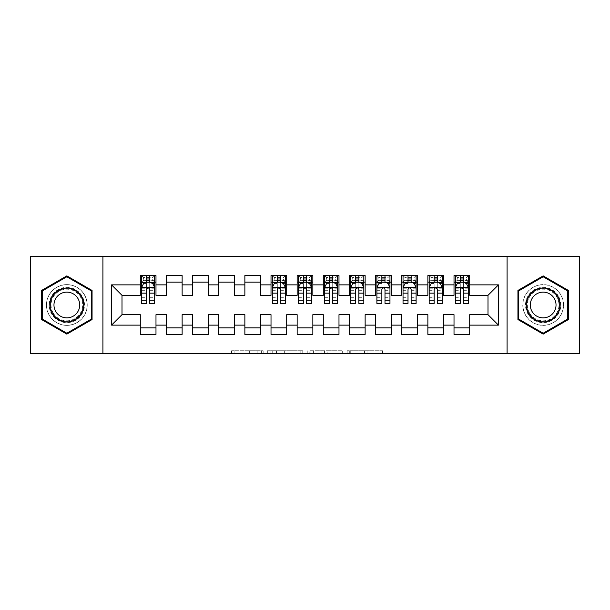 <?xml version="1.0" encoding="UTF-8"?>
<svg xmlns="http://www.w3.org/2000/svg" width="610" height="610" viewBox="0 0 610 610"><rect width="100%" height="100%" fill="white"/><g stroke="black" fill="none" stroke-linecap="round" stroke-linejoin="round"><path stroke-width="0.46" stroke-dasharray="3.05 2.29" d="M263.169 353.365L234.11 353.365L263.169 353.365L263.169 350.75L249.635 350.75L249.635 353.365L249.635 350.75L263.169 350.75L263.169 353.365L263.169 350.75L249.635 350.75L249.635 353.365L249.635 350.75L263.169 350.75L234.11 350.75L263.169 350.75M543.159 284.611A20.389 20.389 0 0 0 522.77 305A20.389 20.389 0 0 0 543.159 325.389A20.389 20.389 0 0 0 563.556 305A20.389 20.389 0 0 0 543.159 284.611A20.389 20.389 0 0 0 522.77 305A20.389 20.389 0 0 0 543.159 325.389A20.389 20.389 0 0 0 563.556 305A20.389 20.389 0 0 0 543.159 284.611M66.841 325.389A20.389 20.389 0 0 1 46.444 305A20.389 20.389 0 0 1 66.841 284.611A20.389 20.389 0 0 0 46.444 305A20.389 20.389 0 0 0 66.841 325.389A20.389 20.389 0 0 0 87.23 305A20.389 20.389 0 0 0 66.841 284.611A20.389 20.389 0 0 1 87.23 305A20.389 20.389 0 0 1 66.841 325.389M379.992 353.365L349.713 353.365L379.992 353.365L379.992 350.75L367.037 350.75L382.562 350.75L382.562 353.365L382.562 350.75L349.713 350.75L382.562 350.75L382.562 353.365L382.562 350.75L379.992 350.75L379.992 353.365M364.467 353.365L350.742 353.365L364.467 353.365L364.467 350.75L367.037 350.75L364.467 350.75L364.467 353.365L364.467 350.75L350.742 350.75L350.742 353.365L350.742 350.75L364.467 350.75L364.467 353.365M347.151 353.365L349.713 353.365L347.151 353.365L347.151 350.75L349.713 350.75L347.151 350.75L347.151 353.365M231.548 353.365L234.11 353.365L231.548 353.365L231.548 350.75L234.11 350.75L231.548 350.75L231.548 353.365M480.939 353.365L129.061 353.365L129.061 256.635L480.939 256.635L480.939 353.365L579.5 353.365L579.5 256.635L480.939 256.635L480.939 353.365M30.5 353.365L129.061 353.365L129.061 256.635L30.5 256.635L30.5 353.365M302.758 353.365L300.189 353.365L302.758 353.365L302.758 350.75L302.758 353.365M269.91 353.365L300.189 353.365L267.34 353.365L269.91 353.365L269.91 350.75L302.758 350.75L267.34 350.75L267.34 353.365L267.34 350.75L269.91 350.75L269.91 353.365M309.811 353.365L342.66 353.365L307.242 353.365L309.811 353.365L309.811 350.75L342.66 350.75L342.66 353.365L342.66 350.75L327.135 350.75L327.135 353.365M443.554 327.875L443.554 334.41L427.869 334.41L427.869 327.875L443.554 327.875L443.554 314.676L454.015 314.676L454.015 327.875L469.7 327.875L469.7 314.676L488 314.676L488 295.324L469.7 295.324L469.7 275.59L454.015 275.59L454.015 282.125L469.7 282.125M427.869 275.59L443.554 275.59L443.554 282.125L427.869 282.125L427.869 275.59M391.269 327.875L391.269 334.41L375.585 334.41L375.585 327.875L391.269 327.875L391.269 314.676L401.731 314.676L401.731 327.875L417.415 327.875L417.415 314.676L427.869 314.676L427.869 327.875M375.585 275.59L391.269 275.59L391.269 282.125L375.585 282.125L375.585 275.59M338.985 327.875L338.985 334.41L323.3 334.41L323.3 327.875L338.985 327.875L338.985 314.676L349.446 314.676L349.446 327.875L365.131 327.875L365.131 314.676L375.585 314.676L375.585 327.875M323.3 275.59L338.985 275.59L338.985 282.125L323.3 282.125L323.3 275.59M286.7 327.875L286.7 334.41L271.015 334.41L271.015 327.875L286.7 327.875L286.7 314.676L297.154 314.676L297.154 327.875L312.846 327.875L312.846 314.676L323.3 314.676L323.3 327.875M271.015 275.59L286.7 275.59L286.7 282.125L271.015 282.125L271.015 275.59M234.415 327.875L234.415 334.41L218.731 334.41L218.731 327.875L234.415 327.875L234.415 314.676L244.869 314.676L244.869 327.875L260.554 327.875L260.554 314.676L271.015 314.676L271.015 327.875M218.731 275.59L234.415 275.59L234.415 282.125L218.731 282.125L218.731 275.59M182.131 327.875L182.131 334.41L166.446 334.41L166.446 327.875L182.131 327.875L182.131 314.676L192.585 314.676L192.585 327.875L208.269 327.875L208.269 314.676L218.731 314.676L218.731 327.875M166.446 275.59L182.131 275.59L182.131 282.125L166.446 282.125L166.446 275.59M140.3 275.59L155.985 275.59L155.985 282.125L140.3 282.125L140.3 275.59M155.985 327.875L155.985 334.41L140.3 334.41L140.3 327.875L155.985 327.875L155.985 314.676L166.446 314.676L166.446 327.875M192.585 275.59L208.269 275.59L208.269 282.125L192.585 282.125L192.585 275.59M208.269 327.875L208.269 334.41L192.585 334.41L192.585 327.875M244.869 275.59L260.554 275.59L260.554 282.125L244.869 282.125L244.869 275.59M260.554 327.875L260.554 334.41L244.869 334.41L244.869 327.875M297.154 275.59L312.846 275.59L312.846 282.125L297.154 282.125L297.154 275.59M312.846 327.875L312.846 334.41L297.154 334.41L297.154 327.875M349.446 275.59L365.131 275.59L365.131 282.125L349.446 282.125L349.446 275.59M365.131 327.875L365.131 334.41L349.446 334.41L349.446 327.875M401.731 275.59L417.415 275.59L417.415 282.125L401.731 282.125L401.731 275.59M417.415 327.875L417.415 334.41L401.731 334.41L401.731 327.875M469.7 327.875L469.7 334.41L454.015 334.41L454.015 327.875M454.015 282.125L454.015 295.324L443.554 295.324L443.554 282.125M427.869 282.125L427.869 295.324L417.415 295.324L417.415 282.125M401.731 282.125L401.731 295.324L391.269 295.324L391.269 282.125M375.585 282.125L375.585 295.324L365.131 295.324L365.131 282.125M349.446 282.125L349.446 295.324L338.985 295.324L338.985 282.125M323.3 282.125L323.3 295.324L312.846 295.324L312.846 282.125M297.154 282.125L297.154 295.324L286.7 295.324L286.7 282.125M271.015 282.125L271.015 295.324L260.554 295.324L260.554 282.125M244.869 282.125L244.869 295.324L234.415 295.324L234.415 282.125M218.731 282.125L218.731 295.324L208.269 295.324L208.269 282.125M192.585 282.125L192.585 295.324L182.131 295.324L182.131 282.125M140.3 282.125L140.3 295.324L122 295.324L122 314.676L140.3 314.676L140.3 327.875M166.446 282.125L166.446 295.324L155.985 295.324L155.985 282.125M460.291 282.125L468.396 282.125L468.396 275.59L455.319 275.59L455.319 303.429M434.145 282.125L442.25 282.125L442.25 275.59L429.181 275.59L429.181 303.429M408.006 282.125L416.104 282.125L416.104 275.59L403.035 275.59L403.035 303.429M381.86 282.125L389.965 282.125L389.965 275.59L376.896 275.59L376.896 303.429M355.714 282.125L363.819 282.125L363.819 275.59L350.75 275.59L350.75 303.429M329.575 282.125L337.681 282.125L337.681 275.59L324.604 275.59L324.604 303.429M303.429 282.125L311.535 282.125L311.535 275.59L298.465 275.59L298.465 303.429M277.291 282.125L285.396 282.125L285.396 275.59L272.319 275.59L272.319 303.429M146.575 282.125L154.681 282.125L154.681 275.59L141.604 275.59L141.604 303.429M102.915 353.365L102.915 256.635M507.085 256.635L507.085 353.365M272.731 353.365L276.452 353.365L272.731 353.365L272.731 350.75L270.931 350.75L270.931 353.365L270.931 350.75L276.452 350.75L272.731 350.75L272.731 353.365M276.452 353.365L284.664 353.365L276.452 353.365L276.452 350.75L284.664 350.75L284.664 353.365L284.664 350.75L276.452 350.75L276.452 353.365M309.811 350.75L324.566 350.75L324.566 353.365L324.566 350.75L322.004 350.75L324.566 350.75L324.566 353.365L324.566 350.75L327.135 350.75M310.841 350.75L310.841 353.365L310.841 350.75M307.242 350.75L307.242 353.365L307.242 350.75M92.064 290.436L66.841 275.873L41.61 290.436L41.61 319.564L66.841 334.127L92.064 319.564L92.064 290.436M517.936 290.436L517.936 319.564L543.159 334.127L568.39 319.564L568.39 290.436L543.159 275.873L517.936 290.436M154.681 303.429L154.681 278.991L141.604 278.991L146.575 278.991L146.575 275.59L154.681 275.59L152.721 277.55L152.721 280.165L143.571 280.165L143.571 277.55L152.721 277.55M141.604 287.485L141.604 300.036L141.604 287.485L144.219 282.255L152.065 282.255L154.681 287.485L154.681 300.036L154.681 287.485M154.681 288.804L149.709 288.804L149.709 278.991L154.681 278.991L154.681 282.125L149.709 282.125M146.575 303.429L146.575 288.804L141.604 288.804M141.604 287.889L146.575 287.889L146.575 300.036L146.575 289.445C147.62 287.462 148.665 287.462 149.709 289.445L149.709 300.036L149.709 287.889L154.681 287.889M143.571 277.55L141.604 275.59L146.575 275.59M146.575 278.991L146.575 288.804M146.575 287.889L146.575 282.255M149.709 282.255L149.709 287.889M149.709 288.804L149.709 303.429M143.571 280.165L141.604 282.125L154.681 282.125L152.721 280.165M149.709 278.991L149.709 275.59M82.121 296.178A17.644 17.644 0 0 0 58.019 289.719A17.644 17.644 0 0 0 51.553 313.822A17.644 17.644 0 0 0 75.663 320.281A17.644 17.644 0 0 0 82.121 296.178M52.689 313.166A16.34 16.34 0 0 1 58.667 290.848A16.34 16.34 0 0 1 80.985 296.834A16.34 16.34 0 0 0 58.667 290.848A16.34 16.34 0 0 0 52.689 313.166A16.34 16.34 0 0 0 75.007 319.152A16.34 16.34 0 0 0 80.985 296.834A16.34 16.34 0 0 1 75.007 319.152A16.34 16.34 0 0 1 52.689 313.166A16.34 16.34 0 0 0 75.007 319.152A16.34 16.34 0 0 0 80.985 296.834M77.981 298.565A12.863 12.863 0 0 0 60.405 293.86A12.863 12.863 0 0 0 55.693 311.435A12.863 12.863 0 0 0 73.269 316.14A12.863 12.863 0 0 0 77.981 298.565M84.386 294.866A20.26 20.26 0 0 1 76.967 322.545A20.26 20.26 0 0 1 49.296 315.134A20.26 20.26 0 0 1 56.707 287.455A20.26 20.26 0 0 1 84.386 294.866A20.26 20.26 0 0 1 76.967 322.545A20.26 20.26 0 0 1 49.296 315.134A20.26 20.26 0 0 1 56.707 287.455A20.26 20.26 0 0 1 84.386 294.866M66.841 333.228L42.395 319.114L42.395 290.886L66.841 276.772L91.279 290.886L91.279 319.114L66.841 333.228M558.447 296.178A17.644 17.644 0 0 0 534.337 289.719A17.644 17.644 0 0 0 527.879 313.822A17.644 17.644 0 0 0 551.981 320.281A17.644 17.644 0 0 0 558.447 296.178M529.015 313.166A16.34 16.34 0 0 1 534.993 290.848A16.34 16.34 0 0 1 557.311 296.834A16.34 16.34 0 0 0 534.993 290.848A16.34 16.34 0 0 0 529.015 313.166A16.34 16.34 0 0 0 551.333 319.152A16.34 16.34 0 0 0 557.311 296.834A16.34 16.34 0 0 1 551.333 319.152A16.34 16.34 0 0 1 529.015 313.166A16.34 16.34 0 0 0 551.333 319.152A16.34 16.34 0 0 0 557.311 296.834M554.307 298.565A12.863 12.863 0 0 0 536.731 293.86A12.863 12.863 0 0 0 532.019 311.435A12.863 12.863 0 0 0 549.595 316.14A12.863 12.863 0 0 0 554.307 298.565M560.704 294.866A20.26 20.26 0 0 1 553.293 322.545A20.26 20.26 0 0 1 525.614 315.134A20.26 20.26 0 0 1 533.033 287.455A20.26 20.26 0 0 1 560.704 294.866A20.26 20.26 0 0 1 553.293 322.545A20.26 20.26 0 0 1 525.614 315.134A20.26 20.26 0 0 1 533.033 287.455A20.26 20.26 0 0 1 560.704 294.866M543.159 333.228L518.721 319.114L518.721 290.886L543.159 276.772L567.605 290.886L567.605 319.114L543.159 333.228M285.396 303.429L285.396 278.991L272.319 278.991L277.291 278.991L277.291 275.59L285.396 275.59L283.429 277.55L283.429 280.165L274.279 280.165L274.279 277.55L283.429 277.55M272.319 287.485L272.319 300.036L272.319 287.485L274.935 282.255L282.781 282.255L285.396 287.485L285.396 300.036L285.396 287.485M285.396 288.804L280.425 288.804L280.425 278.991L285.396 278.991L285.396 282.125L280.425 282.125M277.291 303.429L277.291 288.804L272.319 288.804M272.319 287.889L277.291 287.889L277.291 300.036L277.291 289.445C278.335 287.462 279.38 287.462 280.425 289.445L280.425 300.036L280.425 287.889L285.396 287.889M274.279 277.55L272.319 275.59L277.291 275.59M277.291 278.991L277.291 288.804M277.291 287.889L277.291 282.255M280.425 282.255L280.425 287.889M280.425 288.804L280.425 303.429M274.279 280.165L272.319 282.125L285.396 282.125L283.429 280.165M280.425 278.991L280.425 275.59M311.535 303.429L311.535 278.991L298.465 278.991L303.429 278.991L303.429 275.59L311.535 275.59L309.575 277.55L309.575 280.165L300.425 280.165L300.425 277.55L309.575 277.55M298.465 287.485L298.465 300.036L298.465 287.485L301.081 282.255L308.919 282.255L311.535 287.485L311.535 300.036L311.535 287.485M311.535 288.804L306.571 288.804L306.571 278.991L311.535 278.991L311.535 282.125L306.571 282.125M303.429 303.429L303.429 288.804L298.465 288.804M298.465 287.889L303.429 287.889L303.429 300.036L303.429 289.445C304.474 287.462 305.518 287.462 306.571 289.445L306.571 300.036L306.571 287.889L311.535 287.889M300.425 277.55L298.465 275.59L303.429 275.59M303.429 278.991L303.429 288.804M303.429 287.889L303.429 282.255M306.571 282.255L306.571 287.889M306.571 288.804L306.571 303.429M300.425 280.165L298.465 282.125L311.535 282.125L309.575 280.165M306.571 278.991L306.571 275.59M337.681 303.429L337.681 278.991L324.604 278.991L329.575 278.991L329.575 275.59L337.681 275.59L335.721 277.55L335.721 280.165L326.571 280.165L326.571 277.55L335.721 277.55M324.604 287.485L324.604 300.036L324.604 287.485L327.219 282.255L335.065 282.255L337.681 287.485L337.681 300.036L337.681 287.485M337.681 288.804L332.709 288.804L332.709 278.991L337.681 278.991L337.681 282.125L332.709 282.125M329.575 303.429L329.575 288.804L324.604 288.804M324.604 287.889L329.575 287.889L329.575 300.036L329.575 289.445C330.62 287.462 331.665 287.462 332.709 289.445L332.709 300.036L332.709 287.889L337.681 287.889M326.571 277.55L324.604 275.59L329.575 275.59M329.575 278.991L329.575 288.804M329.575 287.889L329.575 282.255M332.709 282.255L332.709 287.889M332.709 288.804L332.709 303.429M326.571 280.165L324.604 282.125L337.681 282.125L335.721 280.165M332.709 278.991L332.709 275.59M363.819 303.429L363.819 278.991L350.75 278.991L355.714 278.991L355.714 275.59L363.819 275.59L361.86 277.55L361.86 280.165L352.71 280.165L352.71 277.55L361.86 277.55M350.75 287.485L350.75 300.036L350.75 287.485L353.365 282.255L361.204 282.255L363.819 287.485L363.819 300.036L363.819 287.485M363.819 288.804L358.855 288.804L358.855 278.991L363.819 278.991L363.819 282.125L358.855 282.125M355.714 303.429L355.714 288.804L350.75 288.804M350.75 287.889L355.714 287.889L355.714 300.036L355.714 289.445C356.758 287.462 357.803 287.462 358.855 289.445L358.855 300.036L358.855 287.889L363.819 287.889M352.71 277.55L350.75 275.59L355.714 275.59M355.714 278.991L355.714 288.804M355.714 287.889L355.714 282.255M358.855 282.255L358.855 287.889M358.855 288.804L358.855 303.429M352.71 280.165L350.75 282.125L363.819 282.125L361.86 280.165M358.855 278.991L358.855 275.59M389.965 303.429L389.965 278.991L376.896 278.991L381.86 278.991L381.86 275.59L389.965 275.59L388.006 277.55L388.006 280.165L378.856 280.165L378.856 277.55L388.006 277.55M376.896 287.485L376.896 300.036L376.896 287.485L379.504 282.255L387.35 282.255L389.965 287.485L389.965 300.036L389.965 287.485M389.965 288.804L384.994 288.804L384.994 278.991L389.965 278.991L389.965 282.125L384.994 282.125M381.86 303.429L381.86 288.804L376.896 288.804M376.896 287.889L381.86 287.889L381.86 300.036L381.86 289.445C382.905 287.462 383.949 287.462 384.994 289.445L384.994 300.036L384.994 287.889L389.965 287.889M378.856 277.55L376.896 275.59L381.86 275.59M381.86 278.991L381.86 288.804M381.86 287.889L381.86 282.255M384.994 282.255L384.994 287.889M384.994 288.804L384.994 303.429M378.856 280.165L376.896 282.125L389.965 282.125L388.006 280.165M384.994 278.991L384.994 275.59M416.104 303.429L416.104 278.991L403.035 278.991L408.006 278.991L408.006 275.59L416.104 275.59L414.144 277.55L414.144 280.165L404.994 280.165L404.994 277.55L414.144 277.55M403.035 287.485L403.035 300.036L403.035 287.485L405.65 282.255L413.496 282.255L416.104 287.485L416.104 300.036L416.104 287.485M416.104 288.804L411.14 288.804L411.14 278.991L416.104 278.991L416.104 282.125L411.14 282.125M408.006 303.429L408.006 288.804L403.035 288.804M403.035 287.889L408.006 287.889L408.006 300.036L408.006 289.445C409.043 287.462 410.095 287.462 411.14 289.445L411.14 300.036L411.14 287.889L416.104 287.889M404.994 277.55L403.035 275.59L408.006 275.59M408.006 278.991L408.006 288.804M408.006 287.889L408.006 282.255M411.14 282.255L411.14 287.889M411.14 288.804L411.14 303.429M404.994 280.165L403.035 282.125L416.104 282.125L414.144 280.165M411.14 278.991L411.14 275.59M442.25 303.429L442.25 278.991L429.181 278.991L434.145 278.991L434.145 275.59L442.25 275.59L440.29 277.55L440.29 280.165L431.14 280.165L431.14 277.55L440.29 277.55M429.181 287.485L429.181 300.036L429.181 287.485L431.796 282.255L439.635 282.255L442.25 287.485L442.25 300.036L442.25 287.485M442.25 288.804L437.286 288.804L437.286 278.991L442.25 278.991L442.25 282.125L437.286 282.125M434.145 303.429L434.145 288.804L429.181 288.804M429.181 287.889L434.145 287.889L434.145 300.036L434.145 289.445C435.189 287.462 436.234 287.462 437.286 289.445L437.286 300.036L437.286 287.889L442.25 287.889M431.14 277.55L429.181 275.59L434.145 275.59M434.145 278.991L434.145 288.804M434.145 287.889L434.145 282.255M437.286 282.255L437.286 287.889M437.286 288.804L437.286 303.429M431.14 280.165L429.181 282.125L442.25 282.125L440.29 280.165M437.286 278.991L437.286 275.59M468.396 303.429L468.396 278.991L455.319 278.991L460.291 278.991L460.291 275.59L468.396 275.59L466.429 277.55L466.429 280.165L457.279 280.165L457.279 277.55L466.429 277.55M455.319 287.485L455.319 300.036L455.319 287.485L457.935 282.255L465.781 282.255L468.396 287.485L468.396 300.036L468.396 287.485M468.396 288.804L463.425 288.804L463.425 278.991L468.396 278.991L468.396 282.125L463.425 282.125M460.291 303.429L460.291 288.804L455.319 288.804M455.319 287.889L460.291 287.889L460.291 300.036L460.291 289.445C461.335 287.462 462.38 287.462 463.425 289.445L463.425 300.036L463.425 287.889L468.396 287.889M457.279 277.55L455.319 275.59L460.291 275.59M460.291 278.991L460.291 288.804M460.291 287.889L460.291 282.255M463.425 282.255L463.425 287.889M463.425 288.804L463.425 303.429M457.279 280.165L455.319 282.125L468.396 282.125L466.429 280.165M463.425 278.991L463.425 275.59M261.377 350.75L261.377 353.365L261.377 350.75M257.847 350.75L257.847 353.365L257.847 350.75M234.11 350.75L234.11 353.365L234.11 350.75M300.189 350.75L300.189 353.365L300.189 350.75M340.09 350.75L340.09 353.365L340.09 350.75M322.004 350.75L322.004 353.365L322.004 350.75M313.403 350.75L313.403 353.365L313.403 350.75M367.037 350.75L367.037 353.365L367.037 350.75M349.713 350.75L349.713 353.365L349.713 350.75M141.673 287.356L154.612 287.356M141.604 297.314L146.575 297.314M146.575 283.482L141.604 283.482M154.681 283.482L149.709 283.482M144.067 282.567L146.575 282.567M149.709 282.567L152.218 282.567M149.709 297.314L154.681 297.314M141.604 290.307L146.575 290.307M149.709 290.307L154.681 290.307M154.681 280.653L149.709 280.653M146.575 280.653L141.604 280.653M53.154 312.899A15.807 15.807 0 0 1 58.934 291.313A15.807 15.807 0 0 1 80.528 297.1A15.807 15.807 0 0 1 74.74 318.687A15.807 15.807 0 0 1 53.154 312.899M529.472 312.899A15.807 15.807 0 0 1 535.26 291.313A15.807 15.807 0 0 1 556.846 297.1A15.807 15.807 0 0 1 551.066 318.687A15.807 15.807 0 0 1 529.472 312.899M272.388 287.356L285.327 287.356M272.319 297.314L277.291 297.314M277.291 283.482L272.319 283.482M285.396 283.482L280.425 283.482M274.782 282.567L277.291 282.567M280.425 282.567L282.933 282.567M280.425 297.314L285.396 297.314M272.319 290.307L277.291 290.307M280.425 290.307L285.396 290.307M285.396 280.653L280.425 280.653M277.291 280.653L272.319 280.653M298.526 287.356L311.474 287.356M298.465 297.314L303.429 297.314M303.429 283.482L298.465 283.482M311.535 283.482L306.571 283.482M300.921 282.567L303.429 282.567M306.571 282.567L309.079 282.567M306.571 297.314L311.535 297.314M298.465 290.307L303.429 290.307M306.571 290.307L311.535 290.307M311.535 280.653L306.571 280.653M303.429 280.653L298.465 280.653M324.673 287.356L337.612 287.356M324.604 297.314L329.575 297.314M329.575 283.482L324.604 283.482M337.681 283.482L332.709 283.482M327.067 282.567L329.575 282.567M332.709 282.567L335.218 282.567M332.709 297.314L337.681 297.314M324.604 290.307L329.575 290.307M332.709 290.307L337.681 290.307M337.681 280.653L332.709 280.653M329.575 280.653L324.604 280.653M350.819 287.356L363.758 287.356M350.75 297.314L355.714 297.314M355.714 283.482L350.75 283.482M363.819 283.482L358.855 283.482M353.205 282.567L355.714 282.567M358.855 282.567L361.364 282.567M358.855 297.314L363.819 297.314M350.75 290.307L355.714 290.307M358.855 290.307L363.819 290.307M363.819 280.653L358.855 280.653M355.714 280.653L350.75 280.653M376.957 287.356L389.897 287.356M376.896 297.314L381.86 297.314M381.86 283.482L376.896 283.482M389.965 283.482L384.994 283.482M379.351 282.567L381.86 282.567M384.994 282.567L387.51 282.567M384.994 297.314L389.965 297.314M376.896 290.307L381.86 290.307M384.994 290.307L389.965 290.307M389.965 280.653L384.994 280.653M381.86 280.653L376.896 280.653M403.103 287.356L416.043 287.356M403.035 297.314L408.006 297.314M408.006 283.482L403.035 283.482M416.104 283.482L411.14 283.482M405.49 282.567L408.006 282.567M411.14 282.567L413.649 282.567M411.14 297.314L416.104 297.314M403.035 290.307L408.006 290.307M411.14 290.307L416.104 290.307M416.104 280.653L411.14 280.653M408.006 280.653L403.035 280.653M429.242 287.356L442.181 287.356M429.181 297.314L434.145 297.314M434.145 283.482L429.181 283.482M442.25 283.482L437.286 283.482M431.636 282.567L434.145 282.567M437.286 282.567L439.795 282.567M437.286 297.314L442.25 297.314M429.181 290.307L434.145 290.307M437.286 290.307L442.25 290.307M442.25 280.653L437.286 280.653M434.145 280.653L429.181 280.653M455.388 287.356L468.327 287.356M455.319 297.314L460.291 297.314M460.291 283.482L455.319 283.482M468.396 283.482L463.425 283.482M457.782 282.567L460.291 282.567M463.425 282.567L465.933 282.567M463.425 297.314L468.396 297.314M455.319 290.307L460.291 290.307M463.425 290.307L468.396 290.307M468.396 280.653L463.425 280.653M460.291 280.653L455.319 280.653M141.604 300.036L146.575 300.036M149.709 300.036L154.681 300.036M272.319 300.036L277.291 300.036M280.425 300.036L285.396 300.036M298.465 300.036L303.429 300.036M306.571 300.036L311.535 300.036M324.604 300.036L329.575 300.036M332.709 300.036L337.681 300.036M350.75 300.036L355.714 300.036M358.855 300.036L363.819 300.036M376.896 300.036L381.86 300.036M384.994 300.036L389.965 300.036M403.035 300.036L408.006 300.036M411.14 300.036L416.104 300.036M429.181 300.036L434.145 300.036M437.286 300.036L442.25 300.036M455.319 300.036L460.291 300.036M463.425 300.036L468.396 300.036"/><path stroke-width="0.91" d="M507.085 353.365L579.5 353.365L579.5 256.635L507.085 256.635L507.085 353.365L102.915 353.365L102.915 256.635L30.5 256.635L30.5 353.365L102.915 353.365M507.085 256.635L102.915 256.635M111.546 325.13L111.546 284.87L140.3 284.87L140.3 295.324L122 295.324L122 314.676L111.546 325.13L140.3 325.13L140.3 334.41L155.985 334.41L155.985 325.13L166.446 325.13L166.446 334.41L182.131 334.41L182.131 325.13L192.585 325.13L192.585 334.41L208.269 334.41L208.269 325.13L218.731 325.13L218.731 334.41L234.415 334.41L234.415 325.13L244.869 325.13L244.869 334.41L260.554 334.41L260.554 325.13L271.015 325.13L271.015 334.41L286.7 334.41L286.7 325.13L297.154 325.13L297.154 334.41L312.846 334.41L312.846 325.13L323.3 325.13L323.3 334.41L338.985 334.41L338.985 325.13L349.446 325.13L349.446 334.41L365.131 334.41L365.131 325.13L375.585 325.13L375.585 334.41L391.269 334.41L391.269 325.13L401.731 325.13L401.731 334.41L417.415 334.41L417.415 325.13L427.869 325.13L427.869 334.41L443.554 334.41L443.554 325.13L454.015 325.13L454.015 334.41L469.7 334.41L469.7 314.676L488 314.676L488 295.324L469.7 295.324L469.7 284.87L498.454 284.87L498.454 325.13L469.7 325.13M469.7 284.87L469.7 275.59L454.015 275.59L454.015 284.87L443.554 284.87L443.554 275.59L427.869 275.59L427.869 284.87L417.415 284.87L417.415 275.59L401.731 275.59L401.731 284.87L391.269 284.87L391.269 275.59L375.585 275.59L375.585 284.87L365.131 284.87L365.131 275.59L349.446 275.59L349.446 284.87L338.985 284.87L338.985 275.59L323.3 275.59L323.3 284.87L312.846 284.87L312.846 275.59L297.154 275.59L297.154 284.87L286.7 284.87L286.7 275.59L271.015 275.59L271.015 284.87L260.554 284.87L260.554 275.59L244.869 275.59L244.869 284.87L234.415 284.87L234.415 275.59L218.731 275.59L218.731 284.87L208.269 284.87L208.269 275.59L192.585 275.59L192.585 284.87L182.131 284.87L182.131 275.59L166.446 275.59L166.446 284.87L155.985 284.87L155.985 275.59L140.3 275.59L140.3 284.87M443.554 325.13L443.554 314.676L454.015 314.676L454.015 325.13M498.454 284.87L488 295.324M417.415 325.13L417.415 314.676L427.869 314.676L427.869 325.13M454.015 284.87L454.015 295.324L443.554 295.324L443.554 284.87M391.269 325.13L391.269 314.676L401.731 314.676L401.731 325.13M427.869 284.87L427.869 295.324L417.415 295.324L417.415 284.87M365.131 325.13L365.131 314.676L375.585 314.676L375.585 325.13M401.731 284.87L401.731 295.324L391.269 295.324L391.269 284.87M338.985 325.13L338.985 314.676L349.446 314.676L349.446 325.13M375.585 284.87L375.585 295.324L365.131 295.324L365.131 284.87M312.846 325.13L312.846 314.676L323.3 314.676L323.3 325.13M349.446 284.87L349.446 295.324L338.985 295.324L338.985 284.87M286.7 325.13L286.7 314.676L297.154 314.676L297.154 325.13M323.3 284.87L323.3 295.324L312.846 295.324L312.846 284.87M260.554 325.13L260.554 314.676L271.015 314.676L271.015 325.13M297.154 284.87L297.154 295.324L286.7 295.324L286.7 284.87M234.415 325.13L234.415 314.676L244.869 314.676L244.869 325.13M271.015 284.87L271.015 295.324L260.554 295.324L260.554 284.87M208.269 325.13L208.269 314.676L218.731 314.676L218.731 325.13M244.869 284.87L244.869 295.324L234.415 295.324L234.415 284.87M182.131 325.13L182.131 314.676L192.585 314.676L192.585 325.13M218.731 284.87L218.731 295.324L208.269 295.324L208.269 284.87M155.985 325.13L155.985 314.676L166.446 314.676L166.446 325.13M192.585 284.87L192.585 295.324L182.131 295.324L182.131 284.87M122 314.676L140.3 314.676L140.3 325.13M166.446 284.87L166.446 295.324L155.985 295.324L155.985 284.87M454.015 282.125L455.319 282.125M468.396 282.125L469.7 282.125M427.869 282.125L429.181 282.125M442.25 282.125L443.554 282.125M401.731 282.125L403.035 282.125M416.104 282.125L417.415 282.125M375.585 282.125L376.896 282.125M389.965 282.125L391.269 282.125M349.446 282.125L350.75 282.125M363.819 282.125L365.131 282.125M323.3 282.125L324.604 282.125M337.681 282.125L338.985 282.125M297.154 282.125L298.465 282.125M311.535 282.125L312.846 282.125M271.015 282.125L272.319 282.125M285.396 282.125L286.7 282.125M244.869 282.125L260.554 282.125M218.731 282.125L234.415 282.125M192.585 282.125L208.269 282.125M166.446 282.125L182.131 282.125M140.3 282.125L141.604 282.125M154.681 282.125L155.985 282.125M140.3 327.875L155.985 327.875M166.446 327.875L182.131 327.875M192.585 327.875L208.269 327.875M218.731 327.875L234.415 327.875M244.869 327.875L260.554 327.875M271.015 327.875L286.7 327.875M297.154 327.875L312.846 327.875M323.3 327.875L338.985 327.875M349.446 327.875L365.131 327.875M375.585 327.875L391.269 327.875M401.731 327.875L417.415 327.875M427.869 327.875L443.554 327.875M454.015 327.875L469.7 327.875M111.546 284.87L122 295.324M488 314.676L498.454 325.13M92.064 290.436L66.841 275.873L41.61 290.436L41.61 319.564L66.841 334.127L92.064 319.564L92.064 290.436M517.936 290.436L517.936 319.564L543.159 334.127L568.39 319.564L568.39 290.436L543.159 275.873L517.936 290.436M149.709 278.991L146.575 278.991M154.681 300.15L149.709 300.15L149.709 303.429L154.681 303.429L154.681 287.485L152.065 282.255L144.219 282.255L141.604 287.485L141.604 303.429L146.575 303.429L146.575 300.15L141.604 300.15M141.604 287.485L141.604 275.59M154.681 287.485L154.681 275.59M146.575 282.255L146.575 275.59M149.709 275.59L149.709 282.255M149.709 300.15L149.709 289.445C148.665 287.432 147.62 287.432 146.575 289.445L146.575 300.15M149.709 282.125L146.575 282.125M81.557 296.506A16.996 16.996 0 0 0 58.339 290.284A16.996 16.996 0 0 0 52.124 313.494A16.996 16.996 0 0 0 75.335 319.716A16.996 16.996 0 0 0 81.557 296.506M77.981 298.565A12.863 12.863 0 0 0 60.405 293.86A12.863 12.863 0 0 0 55.693 311.435A12.863 12.863 0 0 0 73.269 316.14A12.863 12.863 0 0 0 77.981 298.565M66.841 333.228L42.395 319.114L42.395 290.886L66.841 276.772L91.279 290.886L91.279 319.114L66.841 333.228M557.875 296.506A16.996 16.996 0 0 0 534.665 290.284A16.996 16.996 0 0 0 528.443 313.494A16.996 16.996 0 0 0 551.661 319.716A16.996 16.996 0 0 0 557.875 296.506M554.307 298.565A12.863 12.863 0 0 0 536.731 293.86A12.863 12.863 0 0 0 532.019 311.435A12.863 12.863 0 0 0 549.595 316.14A12.863 12.863 0 0 0 554.307 298.565M543.159 333.228L518.721 319.114L518.721 290.886L543.159 276.772L567.605 290.886L567.605 319.114L543.159 333.228M280.425 278.991L277.291 278.991M285.396 300.15L280.425 300.15L280.425 303.429L285.396 303.429L285.396 287.485L282.781 282.255L274.935 282.255L272.319 287.485L272.319 303.429L277.291 303.429L277.291 300.15L272.319 300.15M272.319 287.485L272.319 275.59M285.396 287.485L285.396 275.59M277.291 282.255L277.291 275.59M280.425 275.59L280.425 282.255M280.425 300.15L280.425 289.445C279.38 287.432 278.335 287.432 277.291 289.445L277.291 300.15M280.425 282.125L277.291 282.125M306.571 278.991L303.429 278.991M311.535 300.15L306.571 300.15L306.571 303.429L311.535 303.429L311.535 287.485L308.919 282.255L301.081 282.255L298.465 287.485L298.465 303.429L303.429 303.429L303.429 300.15L298.465 300.15M298.465 287.485L298.465 275.59M311.535 287.485L311.535 275.59M303.429 282.255L303.429 275.59M306.571 275.59L306.571 282.255M306.571 300.15L306.571 289.445C305.526 287.432 304.481 287.432 303.429 289.445L303.429 300.15M306.571 282.125L303.429 282.125M332.709 278.991L329.575 278.991M337.681 300.15L332.709 300.15L332.709 303.429L337.681 303.429L337.681 287.485L335.065 282.255L327.219 282.255L324.604 287.485L324.604 303.429L329.575 303.429L329.575 300.15L324.604 300.15M324.604 287.485L324.604 275.59M337.681 287.485L337.681 275.59M329.575 282.255L329.575 275.59M332.709 275.59L332.709 282.255M332.709 300.15L332.709 289.445C331.665 287.432 330.62 287.432 329.575 289.445L329.575 300.15M332.709 282.125L329.575 282.125M358.855 278.991L355.714 278.991M363.819 300.15L358.855 300.15L358.855 303.429L363.819 303.429L363.819 287.485L361.204 282.255L353.365 282.255L350.75 287.485L350.75 303.429L355.714 303.429L355.714 300.15L350.75 300.15M350.75 287.485L350.75 275.59M363.819 287.485L363.819 275.59M355.714 282.255L355.714 275.59M358.855 275.59L358.855 282.255M358.855 300.15L358.855 289.445C357.811 287.432 356.766 287.432 355.714 289.445L355.714 300.15M358.855 282.125L355.714 282.125M384.994 278.991L381.86 278.991M389.965 300.15L384.994 300.15L384.994 303.429L389.965 303.429L389.965 287.485L387.35 282.255L379.504 282.255L376.896 287.485L376.896 303.429L381.86 303.429L381.86 300.15L376.896 300.15M376.896 287.485L376.896 275.59M389.965 287.485L389.965 275.59M381.86 282.255L381.86 275.59M384.994 275.59L384.994 282.255M384.994 300.15L384.994 289.445C383.949 287.432 382.905 287.432 381.86 289.445L381.86 300.15M384.994 282.125L381.86 282.125M411.14 278.991L408.006 278.991M416.104 300.15L411.14 300.15L411.14 303.429L416.104 303.429L416.104 287.485L413.496 282.255L405.65 282.255L403.035 287.485L403.035 303.429L408.006 303.429L408.006 300.15L403.035 300.15M403.035 287.485L403.035 275.59M416.104 287.485L416.104 275.59M408.006 282.255L408.006 275.59M411.14 275.59L411.14 282.255M411.14 300.15L411.14 289.445C410.095 287.432 409.051 287.432 408.006 289.445L408.006 300.15M411.14 282.125L408.006 282.125M437.286 278.991L434.145 278.991M442.25 300.15L437.286 300.15L437.286 303.429L442.25 303.429L442.25 287.485L439.635 282.255L431.796 282.255L429.181 287.485L429.181 303.429L434.145 303.429L434.145 300.15L429.181 300.15M429.181 287.485L429.181 275.59M442.25 287.485L442.25 275.59M434.145 282.255L434.145 275.59M437.286 275.59L437.286 282.255M437.286 300.15L437.286 289.445C436.241 287.432 435.189 287.432 434.145 289.445L434.145 300.15M437.286 282.125L434.145 282.125M463.425 278.991L460.291 278.991M468.396 300.15L463.425 300.15L463.425 303.429L468.396 303.429L468.396 287.485L465.781 282.255L457.935 282.255L455.319 287.485L455.319 303.429L460.291 303.429L460.291 300.15L455.319 300.15M455.319 287.485L455.319 275.59M468.396 287.485L468.396 275.59M460.291 282.255L460.291 275.59M463.425 275.59L463.425 282.255M463.425 300.15L463.425 289.445C462.38 287.432 461.335 287.432 460.291 289.445L460.291 300.15M463.425 282.125L460.291 282.125M154.612 287.356L141.673 287.356M141.604 282.567L144.067 282.567M152.218 282.567L154.681 282.567M146.575 293.143L141.604 293.143M154.681 293.143L149.709 293.143M149.709 280.653L146.575 280.653M285.327 287.356L272.388 287.356M272.319 282.567L274.782 282.567M282.933 282.567L285.396 282.567M277.291 293.143L272.319 293.143M285.396 293.143L280.425 293.143M280.425 280.653L277.291 280.653M311.474 287.356L298.526 287.356M298.465 282.567L300.921 282.567M309.079 282.567L311.535 282.567M303.429 293.143L298.465 293.143M311.535 293.143L306.571 293.143M306.571 280.653L303.429 280.653M337.612 287.356L324.673 287.356M324.604 282.567L327.067 282.567M335.218 282.567L337.681 282.567M329.575 293.143L324.604 293.143M337.681 293.143L332.709 293.143M332.709 280.653L329.575 280.653M363.758 287.356L350.819 287.356M350.75 282.567L353.205 282.567M361.364 282.567L363.819 282.567M355.714 293.143L350.75 293.143M363.819 293.143L358.855 293.143M358.855 280.653L355.714 280.653M389.897 287.356L376.957 287.356M376.896 282.567L379.351 282.567M387.51 282.567L389.965 282.567M381.86 293.143L376.896 293.143M389.965 293.143L384.994 293.143M384.994 280.653L381.86 280.653M416.043 287.356L403.103 287.356M403.035 282.567L405.49 282.567M413.649 282.567L416.104 282.567M408.006 293.143L403.035 293.143M416.104 293.143L411.14 293.143M411.14 280.653L408.006 280.653M442.181 287.356L429.242 287.356M429.181 282.567L431.636 282.567M439.795 282.567L442.25 282.567M434.145 293.143L429.181 293.143M442.25 293.143L437.286 293.143M437.286 280.653L434.145 280.653M468.327 287.356L455.388 287.356M455.319 282.567L457.782 282.567M465.933 282.567L468.396 282.567M460.291 293.143L455.319 293.143M468.396 293.143L463.425 293.143M463.425 280.653L460.291 280.653"/></g></svg>
